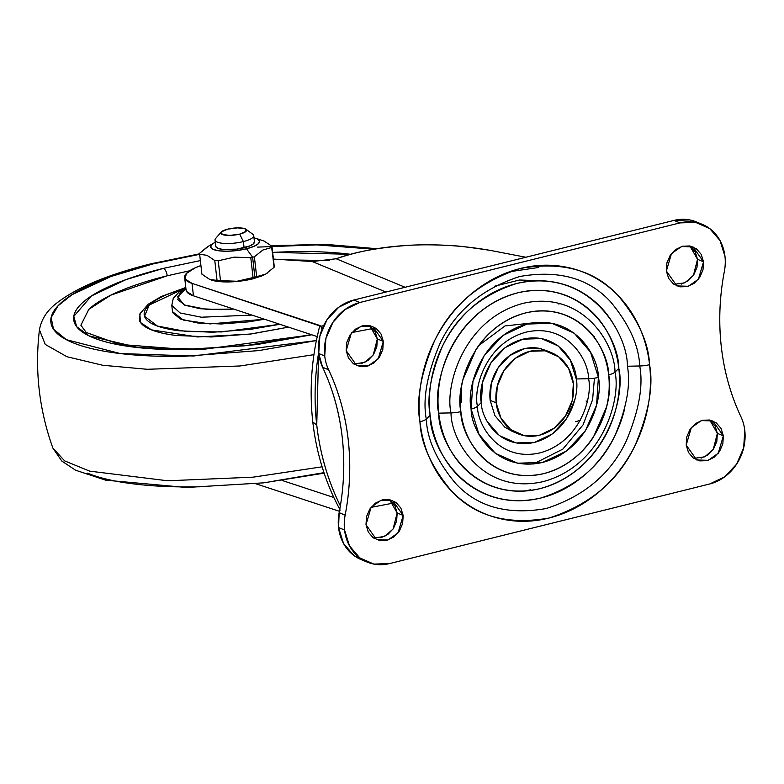 <?xml version="1.0" encoding="UTF-8"?>
<svg xmlns="http://www.w3.org/2000/svg" width="784" height="784" viewBox="0 0 784 784"><rect width="100%" height="100%" fill="white"/><g stroke="black" fill="none" stroke-linecap="round" stroke-linejoin="round"><path stroke-width="1.18" d="M253.614 235.18A19.492 5.253 173.5 0 1 243.393 241.58L244.098 247.793A19.492 5.253 -6.5 0 0 254.32 241.394M215.159 239.238A19.492 5.253 -6.5 0 0 223.371 243.363A19.492 5.253 -6.5 0 0 243.393 241.58L239.679 234.122A12.995 3.499 173.5 0 1 226.331 235.308A12.995 3.499 173.5 0 1 220.863 232.564A12.995 3.499 173.5 0 1 227.674 229.153L221.343 231.888L222.244 234.485L229.839 235.406L239.679 234.122L246.009 231.388L245.108 228.791L237.523 227.87L227.674 229.153A12.995 3.499 173.5 0 1 245.804 229.153A12.995 3.499 173.5 0 1 239.679 234.122L243.393 241.58A19.492 5.253 -6.5 0 0 252.585 234.122M271.411 245.833L274.224 266.197L271.96 246.303A36.378 9.8 173.5 0 1 271.793 247.44L274.057 267.324A36.378 9.8 -6.5 0 0 274.224 266.197A36.378 9.8 173.5 0 1 274.057 267.324L265.629 274.135L256.652 276.674A36.378 9.8 173.5 0 1 254.878 277.134L253.036 278.79L254.878 277.134L252.605 257.24A36.378 9.8 173.5 0 1 250.782 257.681L253.046 277.565A36.378 9.8 -6.5 0 0 254.878 277.134A36.378 9.8 -6.5 0 0 256.652 276.674L254.388 256.78L262.826 250.047L271.793 247.44A36.378 9.8 -6.5 0 0 271.96 246.303L264.149 241.1L255.907 238.326M256.113 238.395A24.686 6.654 173.5 0 1 246.499 248.793L252.605 257.24A36.378 9.8 -6.5 0 0 254.388 256.78A36.378 9.8 173.5 0 1 252.605 257.24L246.499 248.793A24.686 6.654 173.5 0 1 218.893 250.802A24.686 6.654 173.5 0 1 212.082 244.177M218.226 260.758L234.22 257.152L250.782 257.681A36.378 9.8 -6.5 0 0 252.605 257.24L254.878 277.134A36.378 9.8 173.5 0 1 253.046 277.565L237.072 281.26L220.49 280.652L218.226 260.758A36.378 9.8 173.5 0 1 214.777 260.523A36.378 9.8 -6.5 0 0 218.226 260.758L220.49 280.652A36.378 9.8 173.5 0 1 217.05 280.417A36.378 9.8 -6.5 0 0 220.49 280.652L237.072 281.26L253.046 277.565L250.782 257.681L234.22 257.152L218.226 260.758M213.522 243.158L207.123 247.048L199.802 253.134A36.378 9.8 -6.5 0 0 199.646 254.261L206.976 255.319L214.777 260.523L217.05 280.417L209.72 279.437L201.909 274.155L199.646 254.261A36.378 9.8 173.5 0 1 199.802 253.134L208.299 246.372M211.023 279.917A31.781 8.565 -6.5 0 0 253.036 278.79L241.217 280.995L228.957 281.926L218.128 281.466L210.386 279.672M211.2 279.986L217.05 280.417L214.777 260.523L206.976 255.319L199.646 254.261L201.909 274.155L209.72 279.437M215.865 246.744A19.492 5.253 -6.5 0 0 244.098 247.793L243.393 241.58A19.492 5.253 173.5 0 1 215.159 240.521M215.267 242.217L211.66 244.549L210.651 247.254L213.366 249.469L219.383 250.87L227.791 251.223L237.317 250.498L246.499 248.793L253.947 246.362L258.524 243.589L259.533 240.884L256.819 238.669L253.996 237.807M254.388 241.55L253.585 243.687L249.978 245.882L236.846 249.145L222.695 249.439L217.942 248.332L215.796 246.588M266.854 273.43L262.63 275.664L253.036 278.79M274.057 267.324L271.793 247.44L262.826 250.047L254.388 256.78L256.652 276.674L265.629 274.135L274.057 267.324M496.174 402.839A43.855 37.975 -67.5 0 1 547.595 351.379A43.855 37.975 -67.5 0 1 573.359 383.641L572.251 400.428L565.431 416.128L553.955 428.329L539.549 435.198L524.408 435.679L510.854 429.701L500.937 418.166L496.174 402.839L497.281 386.051L504.092 370.362L515.578 358.151L529.984 351.281L545.115 350.801L558.678 356.789L568.596 368.323L573.359 383.641A43.855 37.975 -67.5 0 1 521.938 435.11A43.855 37.975 -67.5 0 1 496.174 402.839L490.167 400.359L496.174 402.839M541.587 348.89A43.855 37.975 112.5 0 0 490.167 400.359L494.939 415.677L504.847 427.211L512.648 431.543M546.213 350.526L539.118 348.321L523.977 348.802L509.58 355.671L498.095 367.872L491.274 383.572L490.167 400.359M580.16 420.41L575.583 421.674M587.265 401.516L586.05 400.996M461.57 402.065L461.433 387.345L461.57 402.065M478.701 345.597L505.023 325.928L536.511 322.479L505.023 325.928L478.701 345.597M614.97 372.135C615.303 345.244 583.659 289.531 522.85 303.408C462.325 319.705 444.773 387.649 451.035 412.894A12.995 3.499 -6.5 0 0 460.884 411.61C455.239 388.854 471.057 327.614 525.613 312.924C580.425 300.419 608.943 350.634 608.649 374.87A12.995 3.499 -6.5 0 0 614.97 372.135L618.811 368.362C619.174 338.825 584.413 277.614 517.607 292.853C451.104 310.768 431.827 385.414 438.707 413.148L451.035 412.894C444.773 387.649 462.325 319.705 522.85 303.408C583.659 289.531 615.303 345.244 614.97 372.135C621.242 397.38 603.69 465.324 543.155 481.621C482.356 495.498 450.712 439.785 451.035 412.894L438.707 413.148C437.227 400.173 438.089 387.11 441.294 373.978C444.499 360.856 449.8 348.645 457.199 337.365C464.598 326.085 473.526 316.589 483.993 308.876C494.459 301.164 505.67 295.823 517.607 292.853C529.553 289.884 541.323 289.512 552.916 291.736C564.519 293.961 575.064 298.616 584.55 305.701C594.047 312.777 601.759 321.744 607.688 332.602C613.627 343.461 617.341 355.377 618.811 368.362C620.291 381.347 619.429 394.401 616.234 407.533C613.029 420.665 607.727 432.866 600.328 444.146C592.929 455.426 583.992 464.922 573.525 472.634C563.059 480.347 551.858 485.688 539.911 488.657C527.975 491.627 516.205 491.999 504.602 489.775C493.009 487.55 482.464 482.895 472.968 475.819C463.481 468.744 455.769 459.767 449.83 448.909C443.891 438.05 440.187 426.133 438.707 413.148C438.354 442.686 473.105 503.896 539.911 488.657C606.414 470.753 625.701 396.096 618.811 368.362L614.97 372.135A12.995 3.499 173.5 0 1 608.649 374.87C607.433 364.217 604.395 354.437 599.525 345.528C594.654 336.62 588.323 329.26 580.532 323.459C572.751 317.647 564.098 313.835 554.582 312.003C545.066 310.18 535.413 310.484 525.613 312.924C515.813 315.354 506.621 319.745 498.036 326.066C489.451 332.396 482.121 340.187 476.055 349.439L463.001 379.476C460.375 390.256 459.669 400.967 460.884 411.61C462.099 422.262 465.137 432.043 470.008 440.951C474.879 449.859 481.209 457.219 488.991 463.03C496.782 468.832 505.425 472.654 514.941 474.477C524.457 476.3 534.12 475.996 543.92 473.565C553.71 471.125 562.902 466.745 571.497 460.414C580.082 454.093 587.412 446.302 593.478 437.041L606.522 407.004C609.148 396.234 609.864 385.522 608.649 374.87C614.293 397.625 598.476 458.865 543.92 473.565C489.108 486.06 460.59 435.845 460.884 411.61A12.995 3.499 173.5 0 1 451.035 412.894C450.712 439.785 482.356 495.498 543.155 481.621C603.69 465.324 621.242 397.38 614.97 372.135M598.398 377.418C598.643 356.553 574.084 313.296 526.887 324.066C479.896 336.728 466.274 389.472 471.135 409.062A12.995 3.499 -6.5 0 0 477.466 406.328C473.222 389.217 485.11 343.176 526.123 332.132C567.332 322.734 588.774 360.483 588.549 378.701A12.995 3.499 -6.5 0 0 598.398 377.418L596.565 405.093L585.334 430.965L566.391 451.094L542.646 462.413L517.695 463.207L495.341 453.348L478.995 434.336L471.135 409.062L472.958 381.387L484.198 355.515L503.132 335.385L526.887 324.066L551.828 323.282L574.182 333.141L590.538 352.153L598.398 377.418A12.995 3.499 173.5 0 1 588.549 378.701C592.792 395.812 580.905 441.853 539.882 452.897C498.683 462.295 477.24 424.546 477.466 406.328L481.307 402.555C481.121 418.127 499.437 450.379 534.639 442.352C569.684 432.915 579.846 393.578 576.22 378.956L588.549 378.701L576.22 378.956C576.407 363.394 558.09 331.132 522.879 339.168C487.834 348.606 477.681 387.943 481.307 402.555L477.466 406.328C473.222 389.217 485.11 343.176 526.123 332.132C567.332 322.734 588.774 360.483 588.549 378.701C592.792 395.812 580.905 441.853 539.882 452.897C498.683 462.295 477.24 424.546 477.466 406.328A12.995 3.499 173.5 0 1 471.135 409.062C470.88 429.936 495.439 473.183 542.646 462.413C589.637 449.761 603.259 397.018 598.398 377.418M615.205 327.065C608.707 315.178 600.26 305.348 589.862 297.597C579.474 289.845 567.92 284.749 555.219 282.309C542.518 279.868 529.621 280.28 516.548 283.534C503.465 286.787 491.196 292.638 479.73 301.085C468.264 309.523 458.483 319.931 450.379 332.279C442.274 344.637 436.472 358.004 432.964 372.38C429.456 386.767 428.515 401.065 430.132 415.285L426.29 419.048A12.995 3.499 173.5 0 1 419.959 421.792C420.9 443.862 431.396 466.921 451.457 490.96C474.839 516.293 507.356 525.329 548.986 518.048C589.931 504.788 618.654 480.533 635.138 445.283C648.76 412.874 653.572 386.002 649.564 364.697C648.633 342.618 638.127 319.558 618.076 295.519C594.684 270.186 562.177 261.16 520.547 268.432C479.592 281.691 450.878 305.946 434.395 341.197C420.763 373.615 415.961 400.477 419.959 421.792A12.995 3.499 -6.5 0 0 426.29 419.048C422.566 399.242 427.035 374.272 439.706 344.137C455.024 311.375 481.719 288.826 519.792 276.497C558.492 269.735 588.706 278.124 610.452 301.673C629.091 324.027 638.852 345.46 639.724 365.981A12.995 3.499 -6.5 0 0 649.564 364.697C651.455 381.24 650.357 397.89 646.271 414.628C642.184 431.367 635.432 446.929 625.995 461.306C616.567 475.682 605.179 487.795 591.832 497.624C578.494 507.454 564.206 514.265 548.986 518.048C533.757 521.83 518.753 522.311 503.965 519.469C489.187 516.636 475.741 510.707 463.638 501.682C451.545 492.656 441.706 481.219 434.14 467.382C426.574 453.534 421.851 438.344 419.959 421.792C418.078 405.24 419.175 388.599 423.262 371.851C427.339 355.113 434.101 339.56 443.528 325.174C452.966 310.797 464.353 298.694 477.691 288.865C491.039 279.026 505.317 272.224 520.547 268.432C535.766 264.649 550.77 264.179 565.558 267.011C580.346 269.843 593.792 275.782 605.885 284.808C617.988 293.833 627.817 305.26 635.383 319.108C642.958 332.945 647.682 348.145 649.564 364.697A12.995 3.499 173.5 0 1 639.724 365.981C643.448 385.787 638.97 410.757 626.308 440.892C610.991 473.654 584.296 496.203 546.223 508.532C507.522 515.294 477.299 506.905 455.563 483.356C436.923 461.002 427.162 439.569 426.29 419.048L430.132 415.285C429.74 447.635 467.813 514.676 540.98 497.987C576.162 486.59 600.838 465.755 614.999 435.473C626.7 407.621 630.836 384.542 627.396 366.236L639.724 365.981L627.396 366.236C627.788 333.876 589.715 266.844 516.548 283.534C481.366 294.921 456.69 315.766 442.529 346.048C430.828 373.899 426.692 396.978 430.132 415.285C431.749 429.505 435.816 442.558 442.313 454.455C448.82 466.343 457.268 476.162 467.656 483.924C478.054 491.676 489.598 496.772 502.309 499.212C515.01 501.642 527.897 501.231 540.98 497.987C554.063 494.733 566.332 488.883 577.788 480.435C589.254 471.988 599.045 461.59 607.139 449.232C615.244 436.884 621.055 423.517 624.564 409.13M373.635 538.03L384.581 536.452L393.088 529.004L397.165 512.971L403.162 515.46L398.056 532.875L388.021 539.96L376.506 539.588L366.001 524.702L366.53 516.617L369.813 509.061L375.35 503.181L382.278 499.878L389.57 499.643L396.096 502.524L400.869 508.081L403.162 515.46L402.633 523.536L399.35 531.091L393.823 536.971L386.884 540.284L379.603 540.509L373.066 537.628L368.294 532.081L366.001 524.702L371.106 507.277L381.142 500.192L392.657 500.564L403.162 515.46L397.165 512.971L396.626 521.056L393.352 528.612L387.815 534.492L380.887 537.795M353.809 363.992L364.746 362.404L373.253 354.956L377.329 338.923L383.337 341.412L378.231 358.827L368.186 365.912L356.681 365.54L346.175 350.654L346.704 342.569L349.987 335.013L355.515 329.133L362.453 325.83L369.734 325.595L376.261 328.476L381.044 334.033L383.337 341.412L382.798 349.488L379.525 357.043L373.988 362.923L367.059 366.236L359.768 366.461L353.241 363.58L348.468 358.033L346.175 350.654L351.281 333.229L361.316 326.154L372.821 326.526L383.337 341.412L377.329 338.923L376.8 347.008L373.517 354.564L367.99 360.444L361.052 363.747M693.83 458.415L704.767 456.827L713.283 449.379L717.36 433.346L723.358 435.835L718.252 453.25L708.217 460.335L696.702 459.963L686.196 445.077L686.725 436.992L690.008 429.436L695.535 423.556L702.474 420.253L709.765 420.018L716.292 422.899L721.064 428.456L723.358 435.835L722.828 443.911L719.545 451.466L714.018 457.346L707.08 460.659L699.789 460.884L693.262 458.003L688.489 452.456L686.196 445.077L691.302 427.652L701.337 420.577L712.852 420.949L723.358 435.835L717.36 433.346L716.821 441.431L713.538 448.987L708.011 454.867L701.072 458.17M689.675 219.912L673.985 220.412L353.79 300.037L359.797 302.516L679.993 222.891A45.472 39.386 -67.5 0 1 703.64 224.959A45.472 39.386 -67.5 0 1 724.975 256.456A45.472 39.386 -67.5 0 1 724.367 271.342A230.623 199.724 -67.5 0 0 721.319 346.851C724.191 371.763 730.727 395.058 740.929 416.725A45.472 39.386 -67.5 0 1 744.8 430.504A45.472 39.386 -67.5 0 1 709.736 483.963L389.54 563.588A45.472 39.386 -67.5 0 1 366.814 561.932A45.472 39.386 -67.5 0 1 344.558 530.033L349.507 545.919L359.787 557.885L373.85 564.088L389.54 563.588L709.736 483.963L724.671 476.848L736.588 464.187L743.653 447.909L744.8 430.504A45.472 39.386 112.5 0 0 740.929 416.725A230.623 199.724 -67.5 0 1 721.319 346.851C718.516 321.92 719.526 296.754 724.367 271.342A45.472 39.386 112.5 0 0 724.975 256.456L720.026 240.561L709.745 228.605L695.682 222.401L679.993 222.891L359.797 302.516L344.852 309.641L332.945 322.302L325.879 338.57L324.733 355.985A45.472 39.386 112.5 0 0 328.594 369.764A45.472 39.386 -67.5 0 1 324.733 355.985L318.725 353.496A45.472 39.386 112.5 0 0 322.596 367.275L328.594 369.764A230.623 199.724 -67.5 0 1 348.204 439.638A230.623 199.724 -67.5 0 1 345.156 515.137A45.472 39.386 112.5 0 0 344.558 530.033L338.561 527.544A45.472 39.386 112.5 0 0 360.816 559.453M674.005 284.367L684.942 282.779L693.448 275.331L697.525 259.298L703.532 261.787L698.417 279.212L688.381 286.287L676.876 285.915L666.361 271.029L666.9 262.944L670.183 255.388L675.71 249.508L682.648 246.205L689.93 245.97L696.457 248.851L701.229 254.408L703.532 261.787L702.993 269.872L699.71 277.428L694.183 283.298L687.245 286.611L679.963 286.836L673.436 283.955L668.654 278.408L666.361 271.029L671.467 253.604L681.512 246.529L693.017 246.901L703.532 261.787L697.525 259.298L696.996 267.383L693.713 274.939L688.185 280.819L681.247 284.122M543.822 280.888L519.527 280.015L494.792 286.14M524.672 491.049L530.601 489.775M697.633 222.48A45.472 39.386 112.5 0 0 673.985 220.412L679.993 222.891L673.985 220.412L353.79 300.037L338.855 307.152L326.948 319.813L319.872 336.091L318.725 353.496L322.596 367.275C332.828 388.933 339.364 412.227 342.206 437.149C345.048 462.08 344.029 487.246 339.158 512.658L338.561 527.544L343.5 543.439L353.78 555.395L361.875 559.894M389.53 499.633L394.871 505.592L397.165 512.971L389.53 499.633M689.891 245.97L695.232 251.919L697.525 259.298L689.891 245.97M709.716 420.008L715.057 425.967L717.36 433.346L709.716 420.008M369.695 325.595L375.036 331.544L377.329 338.923L369.695 325.585M549.574 265.237L559.051 266.589M338.561 527.544L344.558 530.033A45.472 39.386 -67.5 0 1 345.156 515.137L339.158 512.658A45.472 39.386 112.5 0 0 338.561 527.544M342.206 437.149C339.237 411.904 332.7 388.619 322.596 367.275L328.594 369.764C338.708 391.098 345.244 414.393 348.204 439.638C350.997 464.922 349.987 490.088 345.156 515.137L339.158 512.658C343.98 487.609 344.999 462.433 342.206 437.149M318.725 353.496L324.733 355.985A45.472 39.386 -67.5 0 1 359.797 302.516L353.79 300.037A45.472 39.386 112.5 0 0 318.725 353.496M558.708 303.202L558.943 304.192M594.184 337.159L594.37 336.503M533.453 463.971L562.834 449.114L583.061 424.869L592.606 399.615L594.439 378.192M426.29 419.048C422.566 399.242 427.035 374.272 439.706 344.137C455.024 311.375 481.719 288.826 519.792 276.497C558.492 269.735 588.706 278.124 610.452 301.673C629.091 324.027 638.852 345.46 639.724 365.981C643.448 385.787 638.97 410.757 626.308 440.892C610.991 473.654 584.296 496.203 546.223 508.532C507.522 515.294 477.299 506.905 455.563 483.356C436.923 461.002 427.162 439.569 426.29 419.048M487.168 421.4L499.359 435.581L516.029 442.94L534.639 442.352L552.357 433.905L566.479 418.891L574.858 399.595M576.22 378.956L570.36 360.111L558.159 345.93L541.489 338.58L522.879 339.168L505.17 347.606L491.049 362.62L482.67 381.916L481.307 402.555M311.228 334.621L244.863 345.793L184.681 349.419L119.266 344.372L86.23 332.475L80.879 325.223L88.827 309.337L110.809 295.156L167.208 275.792L189.63 270.784L167.208 275.792A6.497 2.734 -104 0 0 163.503 268.334A6.497 2.734 76 0 1 167.208 275.792C148.254 280.505 131.928 285.827 118.217 291.756C104.517 297.685 94.482 303.771 88.112 310.023M329.319 260.572L285.807 259.857L329.29 260.582M350.654 254.32L272.646 252.36L291.472 251.644C312.738 251.213 331.916 252.027 349.017 254.114L350.654 254.31M200.361 260.592L163.503 268.334C143.786 273.234 126.802 278.771 112.553 284.935C98.294 291.109 87.857 297.44 81.242 303.927C74.617 310.425 72.314 316.589 74.333 322.42C76.342 328.251 82.526 333.308 92.875 337.59C103.223 341.873 116.953 345.058 134.054 347.136C151.155 349.213 170.344 350.036 191.6 349.595L256.74 344.597L311.748 334.788L204.595 349.174L138.925 347.684L89.111 335.905L76.695 326.722L73.784 316.403L91.395 295.98L125.979 279.614L163.503 268.334L200.361 260.582M152.89 263.943L199.646 254.31L152.89 263.943A12.995 5.468 -104 0 0 151.116 263.777A12.995 5.468 76 0 1 152.89 263.943C130.487 269.51 111.191 275.792 95.001 282.799C78.812 289.806 66.954 296.999 59.427 304.378C51.911 311.758 49.294 318.755 51.577 325.389C53.871 332.014 60.897 337.757 72.647 342.618C84.407 347.488 99.999 351.095 119.433 353.457C138.866 355.828 160.651 356.759 184.799 356.259L258.808 350.585L316.373 340.56L193.452 356.014L120.246 353.555L66.326 339.668L53.498 329.192L51.146 317.569L58.026 305.819L71.873 294.774L110.838 276.546L152.89 263.943M257.622 247.107L316.726 244.892L373.87 249.204L363.639 247.783C344.205 245.421 322.42 244.49 298.273 244.99L271.705 246.088M149.724 264.737A12.995 5.468 76 0 1 151.116 263.777A12.995 5.468 -104 0 0 149.724 264.737M233.701 309.082L221.745 309.66L200.165 308.739L184.73 305.162L177.772 299.468L180.359 292.54L185.906 288.492L177.635 296.881L184.24 304.956L206.27 309.317L233.701 309.082M185.818 287.748L179.536 291.57L173.264 298.341L171.794 305.417L180.124 312.963L201.351 317.216L251.909 315.08L201.351 317.216L180.124 312.963L171.794 305.417L172.5 311.64L183.348 320.078L209.945 323.91L264.522 319.235L248.175 321.91L221.245 323.978L197.45 322.959L180.428 319.019L172.754 312.747M279.839 324.282L250.743 329.329L212.817 332.24L179.33 330.799C169.373 329.594 161.386 327.741 155.359 325.252C149.332 322.753 145.736 319.813 144.56 316.422C143.394 313.022 144.726 309.435 148.588 305.652C152.439 301.879 158.515 298.194 166.816 294.598L185.485 287.924L149.254 305.025L144.501 316.226L157.388 326.036L186.269 331.514L221.656 331.936L279.829 324.282M140.267 313.041L139.346 320.254C140.591 323.841 144.393 326.957 150.763 329.584C157.133 332.22 165.571 334.18 176.106 335.464L211.513 336.973L251.605 333.906L288.522 327.134L249.929 334.121L197.617 336.953L151.459 329.868L140.512 322.498L139.817 313.953L148.205 304.241L161.259 296.519L185.788 287.493M199.655 253.81L151.165 263.757C108.251 274.4 76.803 287.493 56.811 303.036C47.167 310.297 41.376 319.245 39.425 329.868L45.256 344.421L66.983 356.74L102.665 365.256L147.255 369.293L239.953 365.981L313.943 354.662L239.953 365.981L147.255 369.293L102.665 365.256L66.983 356.74L45.256 344.421L39.425 329.868C34.643 370.342 39.131 409.767 52.9 448.125L64.641 460.884L89.69 471.145L167.658 480.778L253.036 477.172L322.106 466.813L253.036 477.172L167.658 480.778L89.69 471.145L64.641 460.884L52.891 448.115M87.524 473.154C99.284 478.015 114.876 481.631 134.309 483.993C153.733 486.354 175.528 487.295 199.675 486.795M273.685 481.121L323.978 472.664M186.063 289.796A48.726 13.122 -6.5 0 0 193.442 295.823L192.031 283.387A48.726 13.122 173.5 0 1 184.642 277.369A48.726 13.122 173.5 0 1 200.929 265.56M340.364 505.896A264.09 244.549 -53.2 0 1 316.746 424.997L312.816 422.057A264.09 244.549 126.8 0 0 334.298 498.526L340.148 510.159L334.298 498.526A264.09 244.549 -53.2 0 1 312.816 422.057L316.746 424.997L318.627 352.594M510.198 261.141L478.093 269.128M385.953 292.04L312.257 261.542L273.41 259.073L312.257 261.542L336.179 258.759L405.093 287.277L336.179 258.759C358.004 251.243 382.298 246.754 409.052 245.314C379.015 247.43 354.721 251.919 336.179 258.759L312.257 261.542L385.953 292.04M200.929 265.551L195.275 267.775L186.308 273.538L185.161 279.045L192.031 283.387L320.803 326.222L323.616 325.683L320.803 326.222L319.823 325.487A264.09 244.549 126.8 0 0 319.323 327.438L316.324 340.775A264.09 244.549 126.8 0 0 312.816 422.057A264.09 244.549 -53.2 0 1 316.324 340.775L319.323 327.438M525.848 257.25L490.431 250.419C468.734 247.117 455.083 245.48 449.467 245.529C433.915 244.667 420.449 244.588 409.052 245.314C435.816 243.863 462.932 245.568 490.431 250.419L525.829 257.25M339.413 511.295L255.702 483.718L339.413 511.295M186.582 291.481L193.442 295.823L317.197 336.581L193.442 295.823L192.031 283.387L319.823 325.487M333.817 497.487L282.132 480.455L333.817 497.487M340.472 506.111C327.928 480.798 320.019 453.76 316.746 424.997A264.09 244.549 -53.2 0 1 318.637 352.633M372.929 328.486L351.84 332.543L372.929 328.486M322.038 329.27L320.803 326.222L322.028 329.3M254.457 241.864L253.751 235.651M245.96 229.251L252.811 234.279M266.452 273.694L267.128 273.263M221.176 232.074L215.629 238.512M215.727 246.274L215.022 240.061M551.534 352.722L545.527 350.242M517.999 433.758L511.991 431.278M367.196 562.099L361.189 559.609M509.61 271.734L538.804 267.452M696.329 221.901L702.337 224.391M376.781 248.714L327.741 244.53L271.166 245.627M324.145 473.164L263.512 482.856L186.367 487.481L105.771 480.19L75.558 470.204L61.769 461.021L52.9 448.125M184.661 277.556L186.073 289.992M393.225 503.103L371.018 507.385"/></g></svg>
